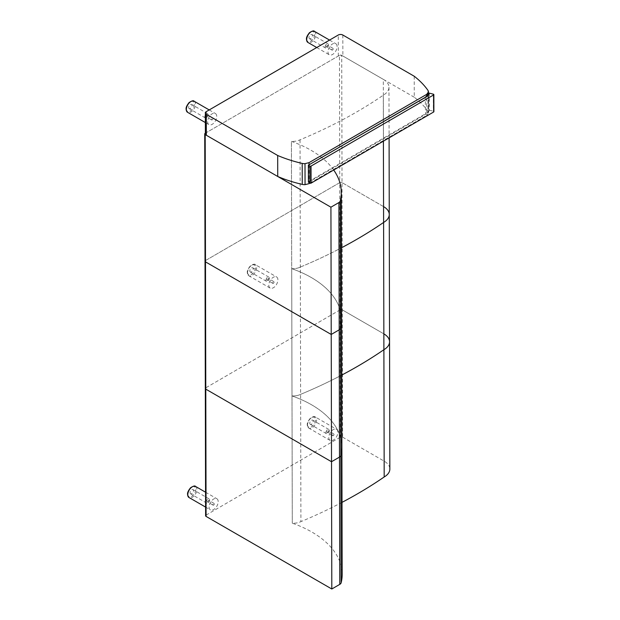 <?xml version="1.0" encoding="UTF-8"?>
<svg xmlns="http://www.w3.org/2000/svg" width="620" height="620" viewBox="0 0 620 620"><rect width="100%" height="100%" fill="white"/><g stroke="black" fill="none" stroke-linecap="round" stroke-linejoin="round"><path stroke-width="0.46" stroke-dasharray="3.1 2.33" d="M333.692 170.012A103.377 59.846 -0.1 0 0 291.408 141.399L291.71 268.654A103.377 59.846 179.9 0 1 341.597 319.719A103.377 59.846 -0.1 0 0 291.702 268.669L291.997 395.94A103.377 59.846 179.9 0 1 341.891 446.997A103.377 59.846 -0.1 0 0 291.997 395.94L292.005 395.924A11.509 6.665 -0.1 0 0 300.623 394.351A455.723 263.81 -0.1 0 0 341.721 375.092A455.723 263.81 179.9 0 1 300.623 394.351L300.917 521.621A11.509 6.665 179.9 0 1 292.299 523.195A103.377 59.846 179.9 0 1 342.186 574.267M300.034 139.81L300.623 394.351A11.509 6.665 179.9 0 1 292.005 395.924L291.71 268.654A11.509 6.665 -0.1 0 0 300.328 267.081A11.509 6.665 179.9 0 1 291.71 268.654L291.416 141.383A11.509 6.665 -0.1 0 0 300.034 139.81A455.723 263.81 -0.1 0 0 383.3 95.17A19.313 11.175 -0.1 0 0 388.965 87.234A19.313 11.175 -0.1 0 0 383.315 79.36L383.61 206.631L342.023 182.621L383.61 206.631L383.904 333.901L342.317 309.892A1.612 0.93 -0.1 0 0 340.047 309.892A1.612 0.93 179.9 0 1 342.317 309.892L383.904 333.901A19.313 11.175 179.9 0 1 389.554 341.775M340.047 309.892L205.786 387.826A1.612 0.93 -0.1 0 0 205.313 388.484A1.612 0.93 179.9 0 1 205.786 387.826L340.047 309.892L339.752 182.621A1.612 0.93 179.9 0 1 342.023 182.621A1.612 0.93 -0.1 0 0 339.752 182.621L205.491 260.555A1.612 0.93 -0.1 0 0 205.019 261.214A1.612 0.93 179.9 0 1 205.491 260.555L339.752 182.621L339.458 55.351A1.612 0.93 179.9 0 1 341.728 55.351L342.612 437.162A1.612 0.93 -0.1 0 0 340.341 437.17L340.047 309.892M205.197 133.285L206.08 515.096A1.612 0.93 -0.1 0 0 205.608 515.755M206.08 515.096L340.341 437.17M291.997 395.94L292.291 523.21L291.997 395.94M342.015 502.363A455.723 263.81 179.9 0 1 300.917 521.621M342.612 437.162L384.199 461.171A19.313 11.175 179.9 0 1 389.848 469.053M300.328 267.081A455.723 263.81 -0.1 0 0 341.426 247.822A455.723 263.81 179.9 0 1 300.328 267.081M383.315 79.36L341.728 55.351M339.458 55.351L205.391 133.168M383.3 95.17L383.408 141.159M383.61 206.631A19.313 11.175 179.9 0 1 389.259 214.504M309.031 164.811L309.07 182.637M414.222 76.237L414.268 97.231A109.942 63.643 179.9 0 1 428.017 111.399A6.44 3.728 179.9 0 1 428.482 112.786A6.44 3.728 179.9 0 1 428.474 113.026L426.723 115.351L426.684 96.573M309.946 183.14L426.723 115.351M414.268 97.231L342.868 56.009A3.216 1.86 -0.1 0 0 338.319 56.017L206.336 132.618A3.216 1.86 -0.1 0 0 205.391 133.943M328.778 437.472A6.44 3.712 120 0 0 330.111 440.417A6.44 3.712 120 0 0 336.544 436.697A6.44 3.712 120 0 0 336.544 429.265A6.44 3.712 120 0 0 331.584 430.993A6.44 3.712 120 0 0 328.778 437.472M309.775 423.212A2.41 1.395 120 0 0 310.271 424.32A2.41 1.395 120 0 0 312.689 422.925A2.41 1.395 120 0 0 312.689 420.143A2.41 1.395 120 0 0 310.829 420.786A2.41 1.395 120 0 0 309.775 423.212M325.934 432.543A2.41 1.395 -60 0 1 326.988 430.117A2.41 1.395 -60 0 1 328.848 429.466A2.41 1.395 -60 0 1 328.848 432.256A2.41 1.395 -60 0 1 326.43 433.651A2.41 1.395 -60 0 1 325.934 432.543M328.352 431.148A1.008 0.581 -60 0 1 327.91 432.163A1.008 0.581 -60 0 1 327.135 432.427A1.008 0.581 -60 0 1 327.135 431.264A1.008 0.581 -60 0 1 328.143 430.691A1.008 0.581 -60 0 1 328.352 431.148M334.041 434.434A1.008 0.581 -60 0 1 333.599 435.442A1.008 0.581 -60 0 1 332.824 435.713A1.008 0.581 -60 0 1 332.824 434.55A1.008 0.581 -60 0 1 333.831 433.969A1.008 0.581 -60 0 1 334.041 434.434M209.079 506.935A6.44 3.712 120 0 0 210.412 509.88A6.44 3.712 120 0 0 216.853 506.16A6.44 3.712 120 0 0 216.853 498.728A6.44 3.712 120 0 0 211.893 500.456A6.44 3.712 120 0 0 209.079 506.935M190.077 492.675A2.41 1.395 120 0 0 190.58 493.784A2.41 1.395 120 0 0 192.991 492.389A2.41 1.395 120 0 0 192.991 489.599A2.41 1.395 120 0 0 191.131 490.25A2.41 1.395 120 0 0 190.077 492.675M206.235 502.006A2.41 1.395 -60 0 1 207.289 499.573A2.41 1.395 -60 0 1 209.149 498.93A2.41 1.395 -60 0 1 209.149 501.72A2.41 1.395 -60 0 1 206.739 503.107A2.41 1.395 -60 0 1 206.235 502.006M208.653 500.611A1.008 0.581 -60 0 1 208.212 501.619A1.008 0.581 -60 0 1 207.437 501.89A1.008 0.581 -60 0 1 207.437 500.728A1.008 0.581 -60 0 1 208.444 500.146A1.008 0.581 -60 0 1 208.653 500.611M214.342 503.889A1.008 0.581 -60 0 1 213.9 504.905A1.008 0.581 -60 0 1 213.125 505.176A1.008 0.581 -60 0 1 213.125 504.014A1.008 0.581 -60 0 1 214.133 503.432A1.008 0.581 -60 0 1 214.342 503.889M207.63 121.706A6.44 3.712 120 0 0 208.963 124.651A6.44 3.712 120 0 0 215.396 120.939A6.44 3.712 120 0 0 215.396 113.507A6.44 3.712 120 0 0 210.436 115.227A6.44 3.712 120 0 0 207.63 121.706M188.627 107.454A2.41 1.395 120 0 0 189.131 108.554A2.41 1.395 120 0 0 191.541 107.159A2.41 1.395 120 0 0 191.541 104.377A2.41 1.395 120 0 0 189.681 105.02A2.41 1.395 120 0 0 188.627 107.454M204.786 116.777A2.41 1.395 -60 0 1 205.84 114.351A2.41 1.395 -60 0 1 207.7 113.7A2.41 1.395 -60 0 1 207.7 116.49A2.41 1.395 -60 0 1 205.282 117.885A2.41 1.395 -60 0 1 204.786 116.777M207.204 115.382A1.008 0.581 -60 0 1 206.762 116.397A1.008 0.581 -60 0 1 205.987 116.661A1.008 0.581 -60 0 1 205.987 115.506A1.008 0.581 -60 0 1 206.995 114.925A1.008 0.581 -60 0 1 207.204 115.382M212.892 118.668A1.008 0.581 -60 0 1 212.451 119.683A1.008 0.581 -60 0 1 211.676 119.947A1.008 0.581 -60 0 1 211.676 118.784A1.008 0.581 -60 0 1 212.683 118.211A1.008 0.581 -60 0 1 212.892 118.668M327.98 51.855A6.44 3.712 120 0 0 329.313 54.8A6.44 3.712 120 0 0 335.753 51.088A6.44 3.712 120 0 0 335.753 43.656A6.44 3.712 120 0 0 330.793 45.376A6.44 3.712 120 0 0 327.98 51.855M308.977 37.603A2.41 1.395 120 0 0 309.481 38.703A2.41 1.395 120 0 0 311.891 37.316A2.41 1.395 120 0 0 311.891 34.526A2.41 1.395 120 0 0 310.031 35.17A2.41 1.395 120 0 0 308.977 37.603M325.136 46.934A2.41 1.395 -60 0 1 326.19 44.501A2.41 1.395 -60 0 1 328.05 43.857A2.41 1.395 -60 0 1 328.05 46.639A2.41 1.395 -60 0 1 325.639 48.035A2.41 1.395 -60 0 1 325.136 46.934M327.554 45.531A1.008 0.581 -60 0 1 327.112 46.547A1.008 0.581 -60 0 1 326.337 46.818A1.008 0.581 -60 0 1 326.337 45.655A1.008 0.581 -60 0 1 327.344 45.074A1.008 0.581 -60 0 1 327.554 45.531M333.242 48.817A1.008 0.581 -60 0 1 332.8 49.832A1.008 0.581 -60 0 1 332.026 50.104A1.008 0.581 -60 0 1 332.026 48.941A1.008 0.581 -60 0 1 333.033 48.36A1.008 0.581 -60 0 1 333.242 48.817M268.809 285.13A6.44 3.712 120 0 0 270.142 288.075A6.44 3.712 120 0 0 276.574 284.363A6.44 3.712 120 0 0 276.574 276.931A6.44 3.712 120 0 0 271.614 278.659A6.44 3.712 120 0 0 268.809 285.13M249.806 270.878A2.41 1.395 120 0 0 250.302 271.986A2.41 1.395 120 0 0 252.72 270.591A2.41 1.395 120 0 0 252.72 267.801A2.41 1.395 120 0 0 250.86 268.452A2.41 1.395 120 0 0 249.806 270.878M265.964 280.209A2.41 1.395 -60 0 1 267.019 277.776A2.41 1.395 -60 0 1 268.871 277.132A2.41 1.395 -60 0 1 268.871 279.915A2.41 1.395 -60 0 1 266.461 281.31A2.41 1.395 -60 0 1 265.964 280.209M268.382 278.806A1.008 0.581 -60 0 1 267.941 279.822A1.008 0.581 -60 0 1 267.166 280.093A1.008 0.581 -60 0 1 267.166 278.93A1.008 0.581 -60 0 1 268.173 278.349A1.008 0.581 -60 0 1 268.382 278.806M274.071 282.092A1.008 0.581 -60 0 1 273.629 283.108A1.008 0.581 -60 0 1 272.854 283.379A1.008 0.581 -60 0 1 272.854 282.216A1.008 0.581 -60 0 1 273.862 281.635A1.008 0.581 -60 0 1 274.071 282.092M429.265 93.14L429.304 110.197L428.746 110.042L428.707 93.643A12.028 6.96 179.9 0 1 425.25 97.487L425.576 114.382L308.528 182.319M425.25 97.487L308.489 165.261L308.52 181.66L425.289 113.886A12.028 6.96 -0.1 0 0 428.746 110.042M429.304 110.197L433.403 111.243A0.806 0.465 179.9 0 1 433.884 111.67M383.904 333.901L384.199 461.171M427.971 90.404L427.978 93.178M427.978 95.046L428.017 111.399M428.428 94.302L428.474 113.026M342.821 35.014L342.868 56.009M338.319 56.017L338.272 35.022M206.282 111.631L206.336 132.618M307.497 424.529A5.634 3.255 120 0 0 313.472 425.064A5.634 3.255 120 0 0 313.472 417.097A5.634 3.255 120 0 0 307.497 424.529M307.497 425.188A6.44 3.712 -60 0 1 310.31 418.709A6.44 3.712 -60 0 1 315.27 416.981A6.44 3.712 -60 0 1 315.27 424.413A6.44 3.712 -60 0 1 308.83 428.133A6.44 3.712 -60 0 1 307.497 425.188M187.806 493.993A5.634 3.255 120 0 0 193.773 494.528A5.634 3.255 120 0 0 193.773 486.561A5.634 3.255 120 0 0 187.806 493.993M195.571 486.444A6.44 3.712 -60 0 1 195.571 493.877A6.44 3.712 -60 0 1 189.139 497.596M186.357 108.764A5.634 3.255 120 0 0 192.324 109.298A5.634 3.255 120 0 0 192.324 101.331A5.634 3.255 120 0 0 186.357 108.764M194.122 101.223A6.44 3.712 -60 0 1 194.122 108.655A6.44 3.712 -60 0 1 187.69 112.367M306.706 38.913A5.634 3.255 120 0 0 312.674 39.447A5.634 3.255 120 0 0 312.674 31.488A5.634 3.255 120 0 0 306.706 38.913M314.472 31.372A6.44 3.712 -60 0 1 314.472 38.804A6.44 3.712 -60 0 1 308.039 42.517M247.527 272.188A5.634 3.255 120 0 0 253.503 272.722A5.634 3.255 120 0 0 253.503 264.763A5.634 3.255 120 0 0 247.527 272.188M247.527 272.846A6.44 3.712 -60 0 1 250.34 266.368A6.44 3.712 -60 0 1 255.301 264.647A6.44 3.712 -60 0 1 255.301 272.079A6.44 3.712 -60 0 1 248.86 275.792A6.44 3.712 -60 0 1 247.527 272.846M429.195 110.174A12.431 7.192 179.9 0 1 425.576 114.382M433.364 94.186L433.403 111.243M388.965 87.234L389.089 137.865M428.443 94.279L428.482 112.786M330.111 440.417L308.83 428.133C307.954 427.777 307.427 426.692 307.264 424.855C307.016 423.274 308.008 421.096 310.256 418.322C313.038 416.508 314.704 416.059 315.27 416.981L336.544 429.265M328.848 429.466L312.689 420.143M326.43 433.651L310.271 424.32M333.831 433.969L328.143 430.691M332.824 435.713L327.135 432.427M205.584 507.09L210.412 509.88M205.553 492.21L216.853 498.728M209.149 498.93L192.991 489.599M206.739 503.107L190.58 493.784M214.133 503.432L208.444 500.146M213.125 505.176L207.437 501.89M205.367 122.574L208.963 124.651M209.211 109.934L215.396 113.507M207.7 113.7L191.541 104.377M205.282 117.885L189.131 108.554M212.683 118.211L206.995 114.925M211.676 119.947L205.987 116.661M316.719 47.531L329.313 54.8M329.553 40.075L335.753 43.656M328.05 43.857L311.891 34.526M325.639 48.035L309.481 38.703M333.033 48.36L327.344 45.074M332.026 50.104L326.337 46.818M270.142 288.075L248.86 275.792C247.985 275.443 247.458 274.35 247.295 272.521C247.047 270.932 248.039 268.755 250.286 265.988C253.069 264.174 254.735 263.725 255.301 264.647L276.574 276.931M268.871 277.132L252.72 267.801M266.461 281.31L250.302 271.986M273.862 281.635L268.173 278.349M272.854 283.379L267.166 280.093"/><path stroke-width="0.93" d="M339.783 584.365A4.828 2.798 -0.1 0 0 341.147 582.784L340.853 455.514A4.828 2.798 179.9 0 1 339.489 457.095A4.828 2.798 -0.1 0 0 340.853 455.514A103.377 59.846 -0.1 0 0 341.891 446.997A103.377 59.846 179.9 0 1 340.853 455.514L340.558 328.244A4.828 2.798 179.9 0 1 339.194 329.825A4.828 2.798 -0.1 0 0 340.558 328.244A103.377 59.846 -0.1 0 0 341.597 319.719A103.377 59.846 179.9 0 1 340.558 328.244L340.264 200.973A4.828 2.798 179.9 0 1 338.9 202.554L339.194 329.825L331.219 334.459L339.194 329.825L339.489 457.095L331.514 461.729L339.489 457.095L339.783 584.365L331.808 589L206.08 516.413L205.786 389.143A1.612 0.93 179.9 0 1 205.313 388.484A1.612 0.93 -0.1 0 0 205.786 389.143L331.514 461.729L331.808 589M383.408 141.159L383.594 222.44A455.723 263.81 179.9 0 1 341.426 247.822A455.723 263.81 -0.1 0 0 383.594 222.44L383.888 349.711A455.723 263.81 179.9 0 1 341.721 375.092A455.723 263.81 -0.1 0 0 383.888 349.711A19.313 11.175 -0.1 0 0 389.554 341.775A19.313 11.175 -0.1 0 0 383.904 333.901M205.197 134.602L330.925 207.188L331.514 461.729L205.786 389.143L205.491 261.873L331.219 334.459L205.491 261.873L205.197 134.602A1.612 0.93 179.9 0 1 204.724 133.943L205.019 261.214A1.612 0.93 -0.1 0 0 205.491 261.873A1.612 0.93 179.9 0 1 205.019 261.214L205.608 515.755A1.612 0.93 -0.1 0 0 206.08 516.413M340.264 200.973A103.377 59.846 -0.1 0 0 341.302 192.448L342.186 574.267A103.377 59.846 179.9 0 1 341.147 582.784M389.089 137.865L389.259 214.504A19.313 11.175 179.9 0 1 383.594 222.44A19.313 11.175 -0.1 0 0 389.259 214.504L389.554 341.775A19.313 11.175 179.9 0 1 383.888 349.711L384.183 476.982A455.723 263.81 179.9 0 1 342.015 502.363M389.554 341.775L389.848 469.053A19.313 11.175 179.9 0 1 384.183 476.982M389.259 214.504A19.313 11.175 -0.1 0 0 383.61 206.631M330.925 207.188L338.9 202.554M341.302 192.448A103.377 59.846 -0.1 0 0 333.692 170.012M205.391 133.168L205.197 133.285A1.612 0.93 179.9 0 0 204.724 133.943M309.07 182.637L309.078 183.644L305.055 184.659A6.44 3.728 179.9 0 1 302.25 184.404A109.942 63.643 179.9 0 1 277.729 176.475L277.683 155.488A109.942 63.643 -0.1 0 0 302.196 163.409A6.44 3.728 -0.1 0 0 305.001 163.665L309.031 162.649L309.031 164.811M426.684 96.573L426.676 94.364L428.428 92.031A6.44 3.728 -0.1 0 0 428.436 91.791A6.44 3.728 -0.1 0 0 427.971 90.404A109.942 63.643 -0.1 0 0 414.222 76.237L342.821 35.014A3.216 1.86 179.9 0 0 338.272 35.022L206.282 111.631A3.216 1.86 179.9 0 0 205.344 112.949A3.216 1.86 179.9 0 0 206.282 114.266L277.683 155.488M309.078 183.644L309.946 183.14L308.528 182.319L308.365 165.191L425.25 97.487M309.031 162.649L426.676 94.364M205.344 112.949L205.391 133.943A3.216 1.86 -0.1 0 0 206.336 135.253L277.729 176.475M308.52 181.66L308.528 182.319M425.537 97.325A12.431 7.192 -0.1 0 0 429.156 93.116L428.707 93.643L429.156 93.116L433.364 94.186A0.806 0.465 179.9 0 1 433.605 94.945L311.046 166.083A0.806 0.465 179.9 0 1 309.907 166.083L308.489 165.261M433.845 94.612L433.884 111.67A0.806 0.465 179.9 0 1 433.643 112.003L311.085 183.14A0.806 0.465 179.9 0 1 309.946 183.14L309.907 166.083M305.001 163.665L305.055 184.659M302.196 163.409L302.25 184.404M427.978 93.178L427.978 95.046M428.428 92.031L428.428 94.302M206.336 135.253L206.282 114.266M195.571 486.444C195.013 485.522 193.339 485.971 190.557 487.785C188.317 490.552 187.317 492.729 187.566 494.318C187.736 496.147 188.255 497.24 189.139 497.596A6.44 3.712 -60 0 1 187.806 494.644A6.44 3.712 -60 0 1 190.611 488.173A6.44 3.712 -60 0 1 195.571 486.444L205.553 492.21M194.122 101.223C193.564 100.3 191.89 100.742 189.108 102.556C186.868 105.33 185.868 107.508 186.116 109.097C186.279 110.926 186.806 112.019 187.69 112.367A6.44 3.712 -60 0 1 186.357 109.422A6.44 3.712 -60 0 1 189.162 102.943A6.44 3.712 -60 0 1 194.122 101.223L209.211 109.934M314.472 31.372C313.914 30.45 312.24 30.899 309.458 32.713C307.218 35.48 306.218 37.657 306.466 39.246C306.637 41.075 307.156 42.168 308.039 42.517A6.44 3.712 -60 0 1 306.706 39.572A6.44 3.712 -60 0 1 309.512 33.093A6.44 3.712 -60 0 1 314.472 31.372L329.553 40.075M311.046 166.083L311.085 183.14M433.605 94.945L433.643 112.003M428.436 91.791L428.443 94.279M189.139 497.596L205.584 507.09M187.69 112.367L205.367 122.574M308.039 42.517L316.719 47.531M308.404 182.063L308.365 165.191L425.336 97.301L428.73 93.519"/></g></svg>
